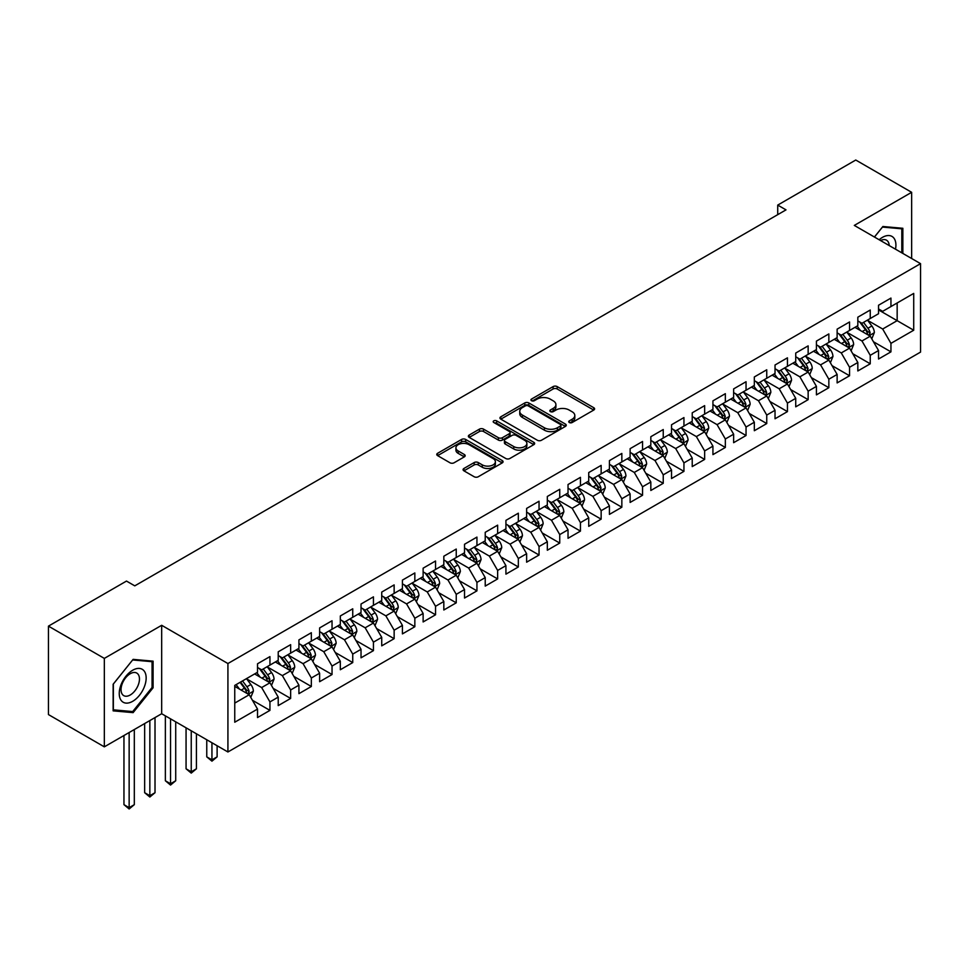 <?xml version="1.0" encoding="UTF-8"?>
<svg xmlns="http://www.w3.org/2000/svg" width="969" height="969" viewBox="0 0 969 969"><rect width="100%" height="100%" fill="white"/><g stroke="black" fill="none" stroke-linecap="round" stroke-linejoin="round"><path stroke-width="1.45" d="M569.324 422.52A2.011 1.163 0 0 0 572.17 422.52L593.755 410.057A2.871 1.659 0 0 0 594.603 408.882A2.871 1.659 0 0 0 593.755 407.707L557.187 386.595A2.871 1.659 0 0 0 553.117 386.595L531.533 399.058A2.011 1.163 0 0 0 530.939 399.882A2.011 1.163 0 0 0 531.533 400.694A2.011 1.163 0 0 0 534.379 400.694L537.177 399.083A9.193 5.305 0 0 1 550.174 399.083L553.226 400.851A9.193 5.305 0 0 1 555.915 404.594A9.193 5.305 0 0 1 553.226 408.349L550.428 409.972A2.011 1.163 0 0 0 549.835 410.783A2.011 1.163 0 0 0 550.428 411.607A2.011 1.163 0 0 0 553.275 411.607L556.073 409.996A9.193 5.305 0 0 1 569.069 409.996L572.122 411.752A9.193 5.305 0 0 1 574.811 415.507A9.193 5.305 0 0 1 572.122 419.262L569.324 420.873A2.011 1.163 0 0 0 568.742 421.697A2.011 1.163 0 0 0 569.324 422.52L569.324 420.873M463.921 468.475A2.871 1.659 0 0 0 463.085 469.65A2.871 1.659 0 0 0 463.921 470.825L474.18 476.748A2.871 1.659 0 0 0 478.25 476.748L502.221 462.903A2.871 1.659 0 0 0 503.068 461.728A2.871 1.659 0 0 0 502.221 460.554L465.653 439.442A2.871 1.659 0 0 0 461.583 439.442L437.613 453.286A2.871 1.659 0 0 0 436.765 454.461A2.871 1.659 0 0 0 437.613 455.624L450.004 462.782A2.871 1.659 0 0 0 454.073 462.782L464.333 456.859A2.871 1.659 0 0 0 465.168 455.684A2.871 1.659 0 0 0 464.333 454.509L458.18 450.96A7.691 4.433 0 0 1 455.927 447.823A7.691 4.433 0 0 1 460.675 443.729A7.691 4.433 0 0 1 469.057 444.686L493.136 458.591A7.691 4.433 0 0 1 495.377 461.728A7.691 4.433 0 0 1 490.641 465.835A7.691 4.433 0 0 1 482.259 464.866L478.25 462.552A2.871 1.659 0 0 0 474.18 462.552L463.921 468.475L463.921 470.825M104.337 658.399L104.337 746.845L161.678 713.729L161.678 625.296L104.337 658.399L48.45 626.131L126.491 581.073L134.776 585.857L786.004 209.873L777.719 205.089L777.719 214.658M161.678 625.296L227.921 663.535L920.55 263.653L920.55 352.098L227.921 751.98L227.921 663.535M911.647 258.517L911.647 192.31L854.307 225.414L920.55 263.653M911.647 192.31L855.76 160.03L777.719 205.089M537.371 440.265A2.871 1.659 0 0 0 541.441 440.265L565.411 426.421A2.871 1.659 0 0 0 566.259 425.246A2.871 1.659 0 0 0 565.411 424.071L528.844 402.959A2.871 1.659 0 0 0 524.774 402.959L500.803 416.803A2.871 1.659 0 0 0 499.956 417.978A2.871 1.659 0 0 0 500.803 419.141L537.371 440.265M494.59 422.956A2.011 1.163 0 0 1 496.637 423.235L496.637 420.849L533.822 442.312A2.871 1.659 0 0 1 534.658 443.487A2.871 1.659 0 0 1 533.822 444.662L509.839 458.507A2.871 1.659 0 0 1 505.782 458.507L469.202 437.382L469.202 435.045A2.871 1.659 0 0 0 468.366 436.22A2.871 1.659 0 0 0 469.202 437.382M469.202 435.045L479.461 429.122A2.871 1.659 0 0 1 483.531 429.122L498.357 437.685A2.871 1.659 0 0 0 502.426 437.685L509.234 433.749A2.871 1.659 0 0 0 510.069 432.574A2.871 1.659 0 0 0 509.234 431.399L493.79 422.484A2.011 1.163 0 0 1 493.197 421.672A2.011 1.163 0 0 1 494.444 420.594A2.011 1.163 0 0 1 496.637 420.849M878.532 309.91L897.161 320.666L897.161 302.97L913.719 293.413L890.947 306.555L890.947 298.077L878.532 305.247L878.532 313.726L870.247 318.51L870.247 310.019L857.831 317.19L857.831 325.681L849.547 330.465L849.547 321.974L837.131 329.145L837.131 337.636L828.846 342.408L828.846 333.93L816.431 341.1L816.431 349.579L808.146 354.363L808.146 345.872L795.731 353.043L795.731 361.534L787.446 366.318L787.446 357.827L775.03 364.998L775.03 373.489L766.745 378.261L766.745 369.783L754.33 376.953L754.33 385.432L746.045 390.216L746.045 381.725L733.63 388.896L733.63 397.387L725.345 402.171L725.345 393.68L712.93 400.851L712.93 409.342L704.645 414.114L704.645 405.636L692.229 412.806L692.229 421.285L683.944 426.069L683.944 417.578L671.529 424.749L671.529 433.24L663.244 438.024L663.244 429.533L650.829 436.704L650.829 445.195L642.544 449.967L642.544 441.489L630.129 448.659L630.129 457.138L621.844 461.922L621.844 453.431L609.428 460.614L609.428 469.093L601.143 473.877L601.143 465.386L588.728 472.557L588.728 481.048L580.443 485.82L580.443 477.342L568.028 484.512L568.028 492.991L559.743 497.775L559.743 489.297L547.328 496.467L547.328 504.946L539.043 509.73L539.043 501.239L526.627 508.41L526.627 516.901L518.342 521.673L518.342 513.195L505.927 520.365L505.927 528.844L497.642 533.628L497.642 525.15L485.227 532.32L485.227 540.799L476.942 545.583L476.942 537.092L464.526 544.263L464.526 552.754L456.242 557.526L456.242 549.048L443.826 556.218L443.826 564.697L435.541 569.481L435.541 561.003L423.126 568.173L423.126 576.652L414.841 581.436L414.841 572.945L402.426 580.116L402.426 588.607L394.141 593.391L394.141 584.901L381.725 592.071L381.725 600.562L373.44 605.334L373.44 596.856L361.025 604.026L361.025 612.505L352.74 617.289L352.74 608.798L340.325 615.969L340.325 624.46L332.04 629.244L332.04 620.754L319.625 627.924L319.625 636.415L311.34 641.187L311.34 632.709L298.924 639.879L298.924 648.358L290.639 653.142L290.639 644.651L278.224 651.822L278.224 660.313L269.939 665.097L269.939 656.607L257.524 663.777L257.524 672.268L234.752 685.41L234.752 722.22L257.524 709.078L249.239 694.737L234.752 686.367M913.719 293.413L913.719 330.223L890.947 343.365L882.674 329.024L867.655 320.364M873.457 341.754L890.947 351.856L890.947 343.365M890.947 351.856L878.532 359.027L878.532 350.536L870.247 355.32L861.974 340.979L846.954 332.319M852.756 353.709L870.247 363.799L870.247 355.32M870.247 363.799L857.831 370.97L857.831 362.491L849.547 367.275L841.274 352.934L826.254 344.261M832.056 365.652L849.547 375.754L849.547 367.275M849.547 375.754L837.131 382.925L837.131 374.446L828.846 379.218L820.573 364.877L805.566 356.217M811.356 377.607L828.846 387.709L828.846 379.218M828.846 387.709L816.431 394.88L816.431 386.389L808.146 391.173L799.873 376.832L784.866 368.172M790.656 389.562L808.146 399.664L808.146 391.173M808.146 399.664L795.731 406.835L795.731 398.344L787.446 403.128L779.173 388.787L764.166 380.114M769.955 401.505L787.446 411.607L787.446 403.128M787.446 411.607L775.03 418.778L775.03 410.299L766.745 415.071L758.473 400.73L743.465 392.07M749.255 413.46L766.745 423.562L766.745 415.071M766.745 423.562L754.33 430.733L754.33 422.242L746.045 427.026L737.772 412.685L722.765 404.025M728.555 425.415L746.045 435.517L746.045 427.026M746.045 435.517L733.63 442.688L733.63 434.197L725.345 438.981L717.072 424.64L702.065 415.967M707.854 437.358L725.345 447.46L725.345 438.981M725.345 447.46L712.93 454.631L712.93 446.152L704.645 450.924L696.372 436.583L681.364 427.923M687.154 449.313L704.645 459.415L704.645 450.924M704.645 459.415L692.229 466.586L692.229 458.095L683.944 462.879L675.672 448.538L660.664 439.878M666.454 461.268L683.944 471.37L683.944 462.879M683.944 471.37L671.529 478.541L671.529 470.05L663.244 474.834L654.971 460.493L639.964 451.82M645.754 473.223L663.244 483.313L663.244 474.834M663.244 483.313L650.829 490.484L650.829 482.005L642.544 486.777L634.271 472.436L619.264 463.776M625.053 485.166L642.544 495.268L642.544 486.777M642.544 495.268L630.129 502.439L630.129 493.948L621.844 498.732L613.571 484.391L598.563 475.731M604.353 497.121L621.844 507.223L621.844 498.732M621.844 507.223L609.428 514.394L609.428 505.903L601.143 510.687L592.871 496.346L577.863 487.673M583.653 509.076L601.143 519.166L601.143 510.687M601.143 519.166L588.728 526.337L588.728 517.858L580.443 522.63L572.17 508.289L557.163 499.629M562.953 521.019L580.443 531.121L580.443 522.63M580.443 531.121L568.028 538.292L568.028 529.801L559.743 534.585L551.47 520.244L536.463 511.584M542.252 532.974L559.743 543.076L559.743 534.585M559.743 543.076L547.328 550.247L547.328 541.756L539.043 546.54L530.77 532.199L515.762 523.526M521.552 544.929L539.043 555.019L539.043 546.54M539.043 555.019L526.627 562.19L526.627 553.711L518.342 558.483L510.069 544.142L495.062 535.482M500.852 556.872L518.342 566.974L518.342 558.483M518.342 566.974L505.927 574.145L505.927 565.654L497.642 570.438L489.369 556.097L474.362 547.437M480.152 568.827L497.642 578.929L497.642 570.438M497.642 578.929L485.227 586.1L485.227 577.609L476.942 582.393L468.669 568.052L453.662 559.379M459.451 580.782L476.942 590.872L476.942 582.393M476.942 590.872L464.526 598.043L464.526 589.564L456.242 594.348L447.969 579.995L432.961 571.335M438.751 592.725L456.242 602.827L456.242 594.348M456.242 602.827L443.826 609.998L443.826 601.519L435.541 606.291L427.268 591.95L412.261 583.29M418.051 604.68L435.541 614.782L435.541 606.291M435.541 614.782L423.126 621.953L423.126 613.462L414.841 618.246L406.568 603.905L391.561 595.232M397.351 616.635L414.841 626.725L414.841 618.246M414.841 626.725L402.426 633.896L402.426 625.417L394.141 630.201L385.868 615.86L370.861 607.188M376.65 628.578L394.141 638.68L394.141 630.201M394.141 638.68L381.725 645.851L381.725 637.372L373.44 642.144L365.168 627.803L350.16 619.143M355.95 640.533L373.44 650.635L373.44 642.144M373.44 650.635L361.025 657.806L361.025 649.315L352.74 654.099L344.467 639.758L329.46 631.098M335.25 652.488L352.74 662.578L352.74 654.099M352.74 662.578L340.325 669.749L340.325 661.27L332.04 666.054L323.767 651.713L308.76 643.041M314.55 664.431L332.04 674.533L332.04 666.054M332.04 674.533L319.625 681.704L319.625 673.225L311.34 677.997L303.067 663.656L288.059 654.996M293.849 676.386L311.34 686.488L311.34 677.997M311.34 686.488L298.924 693.659L298.924 685.168L290.639 689.952L282.367 675.611L267.359 666.951M273.149 688.341L290.639 698.431L290.639 689.952M290.639 698.431L278.224 705.614L278.224 697.123L269.939 701.907L261.666 687.566L246.659 678.894M252.449 700.284L269.939 710.386L269.939 701.907M269.939 710.386L257.524 717.557L257.524 709.078M257.524 667.484L261.666 669.87L269.939 665.097M234.752 703.094L249.239 694.737M278.224 655.529L282.367 657.927L290.639 653.142M261.666 687.566L269.939 682.782L254.629 673.939M278.224 697.123L269.939 682.782M298.924 643.586L303.067 645.972L311.34 641.187M282.367 675.611L290.639 670.827L275.329 661.984M298.924 685.168L290.639 670.827M319.625 631.631L323.767 634.017L332.04 629.244M303.067 663.656L311.34 658.884L296.029 650.029M319.625 673.225L311.34 658.884M340.325 619.675L344.467 622.074L352.74 617.289M323.767 651.713L332.04 646.929L316.73 638.086M340.325 661.27L332.04 646.929M361.025 607.733L365.168 610.119L373.44 605.334M344.467 639.758L352.74 634.974L337.43 626.131M361.025 649.315L352.74 634.974M381.725 595.778L385.868 598.164L394.141 593.391M365.168 627.803L373.44 623.031L358.13 614.176M381.725 637.372L373.44 623.031M402.426 583.822L406.568 586.221L414.841 581.436M385.868 615.86L394.141 611.076L378.831 602.233M402.426 625.417L394.141 611.076M423.126 571.88L427.268 574.266L435.541 569.481M406.568 603.905L414.841 599.121L399.531 590.278M423.126 613.462L414.841 599.121M443.826 559.925L447.969 562.311L456.242 557.526M427.268 591.95L435.541 587.166L420.231 578.323M443.826 601.519L435.541 587.166M464.526 547.969L468.669 550.356L476.942 545.583M447.969 579.995L456.242 575.223L440.931 566.38M464.526 589.564L456.242 575.223M485.227 536.014L489.369 538.413L497.642 533.628M468.669 568.052L476.942 563.268L461.632 554.425M485.227 577.609L476.942 563.268M505.927 524.072L510.069 526.458L518.342 521.673M489.369 556.097L497.642 551.313L482.332 542.47M505.927 565.654L497.642 551.313M526.627 512.116L530.77 514.503L539.043 509.73M510.069 544.142L518.342 539.37L503.032 530.527M526.627 553.711L518.342 539.37M547.328 500.161L551.47 502.56L559.743 497.775M530.77 532.199L539.043 527.415L523.732 518.572M547.328 541.756L539.043 527.415M568.028 488.219L572.17 490.605L580.443 485.82M551.47 520.244L559.743 515.46L544.433 506.617M568.028 529.801L559.743 515.46M588.728 476.263L592.871 478.65L601.143 473.877M572.17 508.289L580.443 503.517L565.133 494.674M588.728 517.858L580.443 503.517M609.428 464.308L613.571 466.707L621.844 461.922M592.871 496.346L601.143 491.562L585.833 482.719M609.428 505.903L601.143 491.562M630.129 452.366L634.271 454.752L642.544 449.967M613.571 484.391L621.844 479.607L606.533 470.764M630.129 493.948L621.844 479.607M650.829 440.411L654.971 442.797L663.244 438.024M634.271 472.436L642.544 467.664L627.222 458.822M650.829 482.005L642.544 467.664M671.529 428.455L675.672 430.854L683.944 426.069M654.971 460.493L663.244 455.709L647.922 446.866M671.529 470.05L663.244 455.709M692.229 416.513L696.372 418.899L704.645 414.114M675.672 448.538L683.944 443.754L668.622 434.911M692.229 458.095L683.944 443.754M712.93 404.558L717.072 406.944L725.345 402.171M696.372 436.583L704.645 431.811L689.322 422.956M712.93 446.152L704.645 431.811M733.63 392.602L737.772 395.001L746.045 390.216M717.072 424.64L725.345 419.856L710.023 411.013M733.63 434.197L725.345 419.856M754.33 380.66L758.473 383.046L766.745 378.261M737.772 412.685L746.045 407.901L730.723 399.058M754.33 422.242L746.045 407.901M775.03 368.704L779.173 371.091L787.446 366.318M758.473 400.73L766.745 395.958L751.423 387.103M775.03 410.299L766.745 395.958M795.731 356.749L799.873 359.148L808.146 354.363M779.173 388.787L787.446 384.003L772.123 375.16M795.731 398.344L787.446 384.003M816.431 344.807L820.573 347.193L828.846 342.408M799.873 376.832L808.146 372.048L792.824 363.205M816.431 386.389L808.146 372.048M837.131 332.851L841.274 335.238L849.547 330.465M820.573 364.877L828.846 360.105L813.524 351.25M837.131 374.446L828.846 360.105M857.831 320.896L861.974 323.295L870.247 318.51M841.274 352.934L849.547 348.15L834.224 339.307M857.831 362.491L849.547 348.15M878.532 308.954L882.674 311.34L890.947 306.555M861.974 340.979L870.247 336.195L854.924 327.352M878.532 350.536L870.247 336.195M48.45 626.131L48.45 714.577L104.337 746.845M161.678 713.729L227.921 751.98M882.674 329.024L897.161 320.666L913.719 330.223M902.854 253.43L902.854 228.284L882.88 226.504L874.426 237.017M153.09 687.796L153.09 661.161L133.116 659.368L113.143 684.223L113.143 710.858L133.116 712.639L153.09 687.796L152.06 687.191M570.135 422.799L572.122 421.648A9.193 5.305 0 0 0 574.811 417.905L574.811 415.507M555.915 404.594L555.915 406.992A9.193 5.305 0 0 1 553.226 410.747L551.228 411.898M593.718 410.081L557.187 388.981A2.871 1.659 0 0 0 553.117 388.981L532.332 400.984M565.375 426.445L528.844 405.345A2.871 1.659 0 0 0 524.774 405.345L500.84 419.165M560.336 426.069A2.011 1.163 0 0 0 560.918 425.246A2.011 1.163 0 0 0 560.336 424.422L528.226 405.89A2.011 1.163 0 0 0 525.392 405.89L522.436 407.586A9.193 5.305 0 0 0 519.747 411.341A9.193 5.305 0 0 0 522.436 415.095L544.384 427.765A9.193 5.305 0 0 0 557.393 427.765L560.336 426.069L560.336 428.455A2.011 1.163 0 0 0 560.918 427.632L560.918 425.246M519.747 411.341L519.747 413.739A9.193 5.305 0 0 0 522.436 417.494L522.436 415.095M560.336 428.455L557.393 430.163A9.193 5.305 0 0 1 544.384 430.163L522.436 417.494M469.238 437.407L479.461 431.508L479.461 429.122M510.069 432.574L510.069 434.972A2.871 1.659 0 0 1 509.234 436.147L502.426 440.071A2.871 1.659 0 0 1 498.357 440.071L483.531 431.508A2.871 1.659 0 0 0 479.461 431.508M496.637 423.235L533.786 444.686M513.752 446.564A7.691 4.433 0 0 0 522.134 447.533A7.691 4.433 0 0 0 526.882 443.427A7.691 4.433 0 0 0 524.629 440.289L516.138 435.396A2.871 1.659 0 0 0 512.08 435.396L505.273 439.32A2.871 1.659 0 0 0 504.425 440.495A2.871 1.659 0 0 0 505.273 441.67L513.752 446.564L513.752 448.962A7.691 4.433 0 0 0 522.134 449.919A7.691 4.433 0 0 0 526.882 445.825L526.882 443.427M504.425 440.495L504.425 442.881A2.871 1.659 0 0 0 505.273 444.056L505.273 441.67M513.752 448.962L505.273 444.056M495.377 461.728L495.377 464.115A7.691 4.433 0 0 1 490.641 468.221A7.691 4.433 0 0 1 482.259 467.252L478.25 464.938A2.871 1.659 0 0 0 474.18 464.938L463.957 470.837M455.927 447.823L455.927 450.222A7.691 4.433 0 0 0 458.18 453.359L458.18 450.96M464.296 456.883L458.18 453.359M502.184 462.928L465.653 441.828A2.871 1.659 0 0 0 461.583 441.828L437.649 455.648M131.009 711.428L133.116 712.639M871.785 338.847L874.341 332.585A7.752 4.482 -120 0 0 871.87 325.984L867.473 320.109M860.46 330.55L857.129 326.093M868.781 335.359L870.162 332.924A7.752 4.482 -120 0 0 867.933 328.249L863.536 322.386M861.029 322.75L866.456 329.993A3.949 2.277 60 0 1 867.182 331.204L870.162 332.924M859.66 321.962L865.45 329.69A7.752 4.482 60 0 1 867.679 334.353L867.836 334.802M851.085 350.802L853.641 344.54A7.752 4.482 -120 0 0 851.17 337.927L846.773 332.064M839.76 342.505L836.429 338.036M848.081 347.302L849.462 344.867A7.752 4.482 -120 0 0 847.233 340.204L842.836 334.329M840.329 334.705L845.755 341.948A3.949 2.277 60 0 1 846.482 343.147L849.462 344.867M838.96 333.905L844.75 341.633A7.752 4.482 60 0 1 846.979 346.308L847.136 346.757M830.385 362.757L832.94 356.495A7.752 4.482 -120 0 0 830.469 349.882L826.072 344.019M819.059 354.448L815.728 349.991M827.381 359.257L828.761 356.822A7.752 4.482 -120 0 0 826.533 352.159L822.136 346.284M819.629 346.648L825.055 353.903A3.949 2.277 60 0 1 825.782 355.102L828.761 356.822M818.26 345.86L824.05 353.588A7.752 4.482 60 0 1 826.278 358.251L826.436 358.7M895.501 249.19A19.029 10.986 120 0 0 894.108 238.398A19.029 10.986 120 0 0 879.149 239.755M889.203 245.557A13.033 7.522 120 0 0 887.992 241.56A13.033 7.522 120 0 0 886.526 240.203A13.033 7.522 120 0 0 880.542 240.554M882.42 227.073L901.812 228.817L901.812 252.836M900.528 228.078L901.812 228.817M874.462 237.042L882.456 227.085M121.052 700.26A19.029 10.986 120 0 0 139.427 695.342A19.029 10.986 120 0 0 144.357 671.275A19.029 10.986 120 0 0 125.97 676.192A19.029 10.986 120 0 0 121.052 700.26M122.276 694.276A13.033 7.522 120 0 0 123.741 695.633A13.033 7.522 120 0 0 135.854 689.553A13.033 7.522 120 0 0 138.228 674.424A13.033 7.522 120 0 0 136.762 673.067A13.033 7.522 120 0 0 124.638 679.148A13.033 7.522 120 0 0 122.276 694.276M132.705 659.962L152.06 661.694L152.06 687.493L132.705 711.573L113.349 709.841L113.349 684.041L132.656 659.937M150.776 660.955L152.06 661.694M809.684 374.7L812.24 368.438A7.752 4.482 -120 0 0 809.769 361.837L805.372 355.962M798.359 366.403L795.028 361.946M806.68 371.212L808.061 368.777A7.752 4.482 -120 0 0 805.833 364.102L801.436 358.239M798.928 358.603L804.355 365.846A3.949 2.277 60 0 1 805.082 367.057L808.061 368.777M797.56 357.815L803.349 365.543A7.752 4.482 60 0 1 805.578 370.206L805.736 370.655M788.984 386.655L791.54 380.393A7.752 4.482 -120 0 0 789.069 373.792L784.672 367.917M777.671 378.358L774.328 373.889M785.98 383.155L787.361 380.72A7.752 4.482 -120 0 0 785.132 376.057L780.735 370.182M778.228 370.558L783.667 377.801A3.949 2.277 60 0 1 784.381 379L787.361 380.72M776.859 369.77L782.649 377.486A7.752 4.482 60 0 1 784.878 382.161L785.035 382.61M768.284 398.61L770.839 392.348A7.752 4.482 -120 0 0 768.369 385.735L763.972 379.872M756.971 390.301L753.628 385.844M765.28 395.11L766.661 392.675A7.752 4.482 -120 0 0 764.432 388.012L760.035 382.137M757.528 382.501L762.966 389.756A3.949 2.277 60 0 1 763.681 390.955L766.661 392.675M756.159 381.713L761.949 389.441A7.752 4.482 60 0 1 764.178 394.104L764.335 394.553M747.584 410.553L750.139 404.291A7.752 4.482 -120 0 0 747.668 397.69L743.271 391.815M736.27 402.256L732.927 397.799M744.58 407.065L745.96 404.63A7.752 4.482 -120 0 0 743.732 399.955L739.335 394.092M736.828 394.456L742.266 401.711A3.949 2.277 60 0 1 742.981 402.91L745.96 404.63M735.459 393.668L741.249 401.396A7.752 4.482 60 0 1 743.477 406.059L743.635 406.508M726.883 422.508L729.439 416.246A7.752 4.482 -120 0 0 726.968 409.645L722.571 403.77M715.57 414.211L712.227 409.742M723.879 419.008L725.26 416.573A7.752 4.482 -120 0 0 723.031 411.91L718.635 406.035M716.127 406.411L721.566 413.654A3.949 2.277 60 0 1 722.28 414.853L725.26 416.573M714.759 405.623L720.548 413.339A7.752 4.482 60 0 1 722.777 418.014L722.935 418.463M706.183 434.463L708.739 428.201A7.752 4.482 -120 0 0 706.268 421.588L701.871 415.725M694.87 426.154L691.527 421.697M703.179 430.963L704.56 428.528A7.752 4.482 -120 0 0 702.331 423.865L697.934 417.99M695.427 418.354L700.866 425.609A3.949 2.277 60 0 1 701.58 426.808L704.56 428.528M694.058 417.566L699.848 425.294A7.752 4.482 60 0 1 702.077 429.957L702.234 430.406M685.483 446.406L688.038 440.144A7.752 4.482 -120 0 0 685.567 433.543L681.171 427.668M674.17 438.109L670.827 433.652M682.479 442.918L683.86 440.483A7.752 4.482 -120 0 0 681.631 435.808L677.234 429.945M674.727 430.309L680.165 437.564A3.949 2.277 60 0 1 680.88 438.763L683.86 440.483M673.358 429.521L679.148 437.249A7.752 4.482 60 0 1 681.377 441.912L681.534 442.361M664.782 458.361L667.338 452.099A7.752 4.482 -120 0 0 664.867 445.498L660.47 439.623M653.469 450.064L650.126 445.595M661.779 454.861L663.159 452.426A7.752 4.482 -120 0 0 660.931 447.763L656.534 441.888M654.027 442.264L659.465 449.507A3.949 2.277 60 0 1 660.18 450.706L663.159 452.426M652.658 441.476L658.448 449.192A7.752 4.482 60 0 1 660.676 453.867L660.834 454.316M644.082 470.316L646.638 464.054A7.752 4.482 -120 0 0 644.167 457.441L639.77 451.578M632.769 462.007L629.426 457.55M641.078 466.816L642.459 464.381A7.752 4.482 -120 0 0 640.23 459.718L635.834 453.843M633.326 454.207L638.765 461.462A3.949 2.277 60 0 1 639.479 462.661L642.459 464.381M631.958 453.419L637.747 461.147A7.752 4.482 60 0 1 639.976 465.81L640.134 466.259M623.382 482.259L625.938 475.997A7.752 4.482 -120 0 0 623.467 469.396L619.07 463.521M612.069 473.962L608.726 469.505M620.378 478.771L621.759 476.336A7.752 4.482 -120 0 0 619.53 471.661L615.133 465.798M612.626 466.162L618.065 473.417A3.949 2.277 60 0 1 618.779 474.616L621.759 476.336M611.257 465.374L617.047 473.102A7.752 4.482 60 0 1 619.276 477.765L619.433 478.214M602.682 494.214L605.237 487.952A7.752 4.482 -120 0 0 602.766 481.351L598.37 475.476M591.369 485.917L588.026 481.448M599.678 490.714L601.059 488.279A7.752 4.482 -120 0 0 598.83 483.616L594.433 477.741M591.926 478.117L597.364 485.36A3.949 2.277 60 0 1 598.079 486.559L601.059 488.279M590.557 477.329L596.347 485.057A7.752 4.482 60 0 1 598.576 489.72L598.733 490.169M581.981 506.169L584.537 499.907A7.752 4.482 -120 0 0 582.066 493.294L577.669 487.431M570.668 497.86L567.325 493.403M578.977 502.669L580.358 500.234A7.752 4.482 -120 0 0 578.13 495.571L573.733 489.696M571.226 490.06L576.664 497.315A3.949 2.277 60 0 1 577.379 498.514L580.358 500.234M569.857 489.272L575.647 497A7.752 4.482 60 0 1 577.875 501.663L578.033 502.112M561.281 518.112L563.849 511.85A7.752 4.482 -120 0 0 561.366 505.249L556.969 499.374M549.968 509.815L546.625 505.358M558.289 514.624L559.658 512.189A7.752 4.482 -120 0 0 557.429 507.514L553.033 501.651M550.525 502.015L555.964 509.27A3.949 2.277 60 0 1 556.678 510.469L559.658 512.189M549.157 501.227L554.946 508.955A7.752 4.482 60 0 1 557.175 513.618L557.332 514.067M540.581 530.067L543.149 523.805A7.752 4.482 -120 0 0 540.666 517.204L536.269 511.329M529.268 521.77L525.925 517.301M537.589 526.567L538.958 524.132A7.752 4.482 -120 0 0 536.729 519.469L532.332 513.606M529.825 513.97L535.263 521.213A3.949 2.277 60 0 1 535.978 522.412L538.958 524.132M528.456 513.182L534.246 520.91A7.752 4.482 60 0 1 536.475 525.573L536.632 526.022M519.881 542.022L522.448 535.76A7.752 4.482 -120 0 0 519.965 529.147L515.569 523.284M508.568 533.713L505.224 529.256M516.889 538.522L518.258 536.087A7.752 4.482 -120 0 0 516.029 531.424L511.632 525.549M509.125 525.913L514.563 533.168A3.949 2.277 60 0 1 515.278 534.367L518.258 536.087M507.756 525.125L513.546 532.853A7.752 4.482 60 0 1 515.774 537.516L515.932 537.977M499.18 553.965L501.748 547.703A7.752 4.482 -120 0 0 499.265 541.102L494.868 535.227M487.867 545.668L484.524 541.211M496.189 550.477L497.557 548.042A7.752 4.482 -120 0 0 495.329 543.379L490.932 537.504M488.424 537.868L493.863 545.123A3.949 2.277 60 0 1 494.578 546.322L497.557 548.042M487.068 537.08L492.846 544.808A7.752 4.482 60 0 1 495.074 549.471L495.232 549.92M478.48 565.92L481.048 559.658A7.752 4.482 -120 0 0 478.565 553.057L474.168 547.182M467.167 557.623L463.824 553.154M475.488 562.42L476.857 559.985A7.752 4.482 -120 0 0 474.628 555.322L470.231 549.459M467.724 549.823L473.163 557.066A3.949 2.277 60 0 1 473.877 558.265L476.857 559.985M466.368 549.035L472.145 556.763A7.752 4.482 60 0 1 474.374 561.426L474.531 561.875M457.78 577.875L460.348 571.613A7.752 4.482 -120 0 0 457.865 565L453.468 559.137M446.467 569.578L443.124 565.109M454.788 574.375L456.157 571.94A7.752 4.482 -120 0 0 453.928 567.277L449.531 561.402M447.024 561.766L452.462 569.021A3.949 2.277 60 0 1 453.177 570.22L456.157 571.94M445.667 560.978L451.445 568.706A7.752 4.482 60 0 1 453.674 573.382L453.831 573.83M437.08 589.83L439.647 583.556A7.752 4.482 -120 0 0 437.164 576.955L432.768 571.08M425.766 581.521L422.423 577.064M434.088 586.33L435.456 583.895A7.752 4.482 -120 0 0 433.228 579.232L428.831 573.357M426.324 573.721L431.762 580.976A3.949 2.277 60 0 1 432.477 582.175L435.456 583.895M424.967 572.933L430.745 580.661A7.752 4.482 60 0 1 432.973 585.324L433.131 585.773M416.379 601.773L418.947 595.511A7.752 4.482 -120 0 0 416.464 588.91L412.067 583.035M405.066 593.476L401.723 589.007M413.388 598.273L414.756 595.838A7.752 4.482 -120 0 0 412.528 591.175L408.131 585.312M405.623 585.676L411.062 592.919A3.949 2.277 60 0 1 411.777 594.118L414.756 595.838M404.267 584.888L410.044 592.616A7.752 4.482 60 0 1 412.273 597.279L412.431 597.728M395.679 613.728L398.247 607.466A7.752 4.482 -120 0 0 395.764 600.853L391.367 594.99M384.366 605.431L381.023 600.962M392.687 610.228L394.056 607.793A7.752 4.482 -120 0 0 391.827 603.13L387.43 597.255M384.923 597.619L390.362 604.874A3.949 2.277 60 0 1 391.076 606.073L394.056 607.793M383.567 596.831L389.344 604.559A7.752 4.482 60 0 1 391.573 609.235L391.73 609.683M374.979 625.683L377.547 619.421A7.752 4.482 -120 0 0 375.064 612.808L370.667 606.933M363.666 617.374L360.323 612.917M371.987 622.183L373.356 619.748A7.752 4.482 -120 0 0 371.127 615.085L366.73 609.21M364.223 609.574L369.661 616.829A3.949 2.277 60 0 1 370.376 618.028L373.356 619.748M362.866 608.786L368.644 616.514A7.752 4.482 60 0 1 370.873 621.177L371.03 621.626M354.279 637.626L356.846 631.364A7.752 4.482 -120 0 0 354.363 624.763L349.966 618.888M342.965 629.329L339.622 624.872M351.287 634.138L352.655 631.703A7.752 4.482 -120 0 0 350.427 627.028L346.03 621.165M343.523 621.529L348.961 628.772A3.949 2.277 60 0 1 349.676 629.983L352.655 631.703M342.166 620.741L347.944 628.469A7.752 4.482 60 0 1 350.172 633.132L350.33 633.581M333.578 649.581L336.146 643.319A7.752 4.482 -120 0 0 333.663 636.706L329.266 630.843M322.265 641.284L318.922 636.815M330.586 646.081L331.955 643.646A7.752 4.482 -120 0 0 329.726 638.983L325.33 633.108M322.822 633.484L328.261 640.727A3.949 2.277 60 0 1 328.976 641.926L331.955 643.646M321.466 632.684L327.243 640.412A7.752 4.482 60 0 1 329.472 645.088L329.63 645.536M211.945 742.751L211.945 759.841L217.117 756.862L217.117 745.742M217.117 756.862L211.945 761.162L206.76 756.862L206.76 739.759M206.76 756.862L211.945 759.841L211.945 761.162M312.878 661.536L315.446 655.274A7.752 4.482 -120 0 0 312.963 648.661L308.566 642.798M301.565 653.227L298.222 648.77M309.886 658.036L311.255 655.601A7.752 4.482 -120 0 0 309.026 650.938L304.629 645.063M302.122 645.427L307.561 652.682A3.949 2.277 60 0 1 308.275 653.881L311.255 655.601M300.765 644.639L306.543 652.367A7.752 4.482 60 0 1 308.772 657.03L308.929 657.479M191.244 730.796L191.244 771.796L196.416 768.805L196.416 733.787M196.416 768.805L191.244 773.105L186.06 768.805L186.06 727.816M186.06 768.805L191.244 771.796L191.244 773.105M292.178 673.479L294.746 667.217A7.752 4.482 -120 0 0 292.263 660.616L287.866 654.741M280.865 665.182L277.522 660.725M289.186 669.991L290.555 667.556A7.752 4.482 -120 0 0 288.326 662.881L283.929 657.018M281.422 657.382L286.86 664.625A3.949 2.277 60 0 1 287.575 665.836L290.555 667.556M280.065 656.594L285.843 664.322A7.752 4.482 60 0 1 288.072 668.985L288.229 669.434M170.544 718.853L170.544 783.751L175.716 780.76L175.716 721.832M175.716 780.76L170.544 785.06L165.36 780.76L165.36 715.861M165.36 780.76L170.544 783.751L170.544 785.06M271.477 685.434L274.045 679.172A7.752 4.482 -120 0 0 271.562 672.571L267.165 666.696M260.164 677.137L256.821 672.668M268.486 681.934L269.854 679.499A7.752 4.482 -120 0 0 267.626 674.836L263.229 668.961M260.722 669.337L266.16 676.58A3.949 2.277 60 0 1 266.875 677.779L269.854 679.499M259.365 668.549L265.143 676.265A7.752 4.482 60 0 1 267.371 680.941L267.529 681.389M149.844 720.573L149.844 795.694L155.016 792.715L155.016 717.581M155.016 792.715L149.844 797.015L144.66 792.715L144.66 723.564M144.66 792.715L149.844 795.694L149.844 797.015M250.777 697.389L253.345 691.127A7.752 4.482 -120 0 0 250.862 684.514L246.465 678.651M239.464 689.08L236.121 684.623M247.785 693.889L249.154 691.454A7.752 4.482 -120 0 0 246.925 686.791L242.529 680.916M240.591 682.043L245.46 688.535A3.949 2.277 60 0 1 246.174 689.734L249.154 691.454M240.046 682.346L244.442 688.22A7.752 4.482 60 0 1 246.671 692.883L246.829 693.332M129.143 732.528L129.143 807.649L134.316 804.658L134.316 729.536M134.316 804.658L129.143 808.97L123.959 804.658L123.959 735.507M123.959 804.658L129.143 807.649L129.143 808.97M572.122 421.648L572.122 419.262M550.428 411.607L550.428 409.972M553.226 410.747L553.226 408.349M531.533 400.694L531.533 399.058M553.117 388.981L553.117 386.595M557.187 388.981L557.187 386.595M593.755 410.057L593.755 407.707M500.803 419.141L500.803 416.803M524.774 405.345L524.774 402.959M528.844 405.345L528.844 402.959M565.411 426.421L565.411 424.071M544.384 430.163L544.384 427.765M557.393 430.163L557.393 427.765M483.531 431.508L483.531 429.122M498.357 440.071L498.357 437.685M502.426 440.071L502.426 437.685M509.234 436.147L509.234 433.749M533.822 444.662L533.822 442.312M474.18 464.938L474.18 462.552M478.25 464.938L478.25 462.552M482.259 467.252L482.259 464.866M464.333 456.859L464.333 454.509M437.613 455.624L437.613 453.286M461.583 441.828L461.583 439.442M465.653 441.828L465.653 439.442M502.221 462.903L502.221 460.554M869.278 335.637L874.292 332.742M867.933 328.249L871.87 325.984M862.216 331.555L865.45 329.69M848.578 347.592L853.592 344.685M847.233 340.204L851.17 337.927M841.516 343.511L844.75 341.633M827.877 359.535L832.892 356.64M826.533 352.159L830.469 349.882M820.816 355.466L824.05 353.588M807.177 371.49L812.192 368.595M805.833 364.102L809.769 361.837M800.115 367.408L803.349 365.543M786.477 383.445L791.491 380.538M785.132 376.057L789.069 373.792M779.415 379.363L782.649 377.486M765.776 395.388L770.791 392.493M764.432 388.012L768.369 385.735M758.715 391.319L761.949 389.441M745.076 407.343L750.091 404.448M743.732 399.955L747.668 397.69M738.015 403.261L741.249 401.396M724.376 419.298L729.391 416.391M723.031 411.91L726.968 409.645M717.314 415.216L720.548 413.339M703.676 431.241L708.69 428.346M702.331 423.865L706.268 421.588M696.614 427.172L699.848 425.294M682.975 443.196L687.99 440.301M681.631 435.808L685.567 433.543M675.914 439.114L679.148 437.249M662.275 455.151L667.29 452.244M660.931 447.763L664.867 445.498M655.214 451.069L658.448 449.192M641.575 467.094L646.589 464.199M640.23 459.718L644.167 457.441M634.513 463.025L637.747 461.147M620.875 479.049L625.889 476.154M619.53 471.661L623.467 469.396M613.813 474.967L617.047 473.102M600.174 491.004L605.189 488.097M598.83 483.616L602.766 481.351M593.113 486.922L596.347 485.057M579.474 502.947L584.489 500.052M578.13 495.571L582.066 493.294M572.413 498.878L575.647 497M558.774 514.902L563.788 512.007M557.429 507.514L561.366 505.249M551.712 510.82L554.946 508.955M538.074 526.857L543.088 523.95M536.729 519.469L540.666 517.204M531.012 522.775L534.246 520.91M517.373 538.8L522.388 535.905M516.029 531.424L519.965 529.147M510.312 534.731L513.546 532.853M496.673 550.755L501.688 547.86M495.329 543.379L499.265 541.102M489.611 546.673L492.846 544.808M475.973 562.71L480.987 559.803M474.628 555.322L478.565 553.057M468.911 558.628L472.145 556.763M455.273 574.653L460.287 571.758M453.928 567.277L457.865 565M448.211 570.584L451.445 568.706M434.572 586.608L439.587 583.713M433.228 579.232L437.164 576.955M427.511 582.526L430.745 580.661M413.872 598.563L418.887 595.669M412.528 591.175L416.464 588.91M406.81 594.481L410.044 592.616M393.172 610.506L398.186 607.611M391.827 603.13L395.764 600.853M386.11 606.437L389.344 604.559M372.471 622.461L377.486 619.566M371.127 615.085L375.064 612.808M365.41 618.379L368.644 616.514M351.771 634.416L356.786 631.522M350.427 627.028L354.363 624.763M344.71 630.334L347.944 628.469M331.071 646.371L336.086 643.464M329.726 638.983L333.663 636.706M324.009 642.29L327.243 640.412M310.371 658.314L315.385 655.419M309.026 650.938L312.963 648.661M303.309 654.245L306.543 652.367M289.67 670.269L294.685 667.375M288.326 662.881L292.263 660.616M282.609 666.188L285.843 664.322M268.97 682.224L273.985 679.317M267.626 674.836L271.562 672.571M261.909 678.143L265.143 676.265M248.27 694.167L253.284 691.272M246.925 686.791L250.862 684.514M241.208 690.098L244.442 688.22"/></g></svg>
